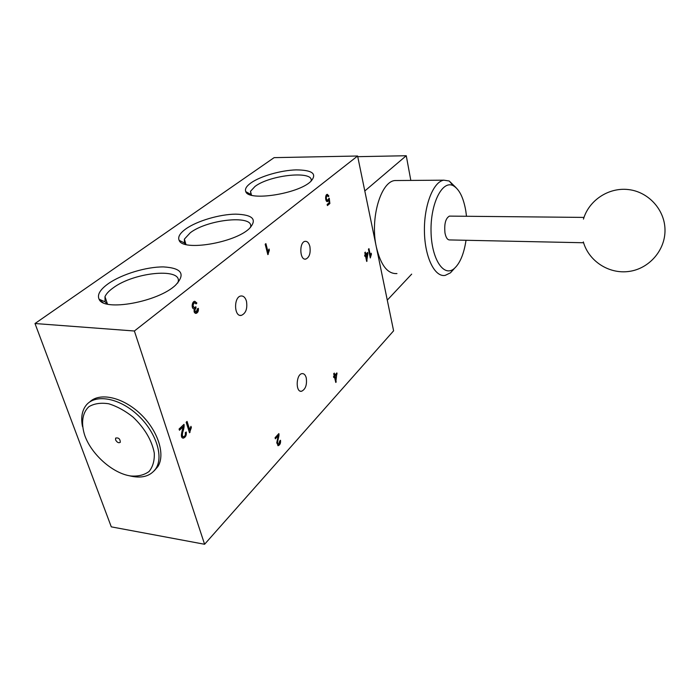 <?xml version="1.0" encoding="UTF-8"?>
<svg xmlns="http://www.w3.org/2000/svg" width="700" height="700" viewBox="0 0 700 700"><rect width="100%" height="100%" fill="white"/><g stroke="black" fill="none" stroke-linecap="round" stroke-linejoin="round"><path stroke-width="1.05" d="M357.744 156.669L406.262 155.732L410.821 180.425M406.262 155.732L364.805 190.969L387.284 300.125L411.679 274.12M397.976 180.521L395.01 180.539C380.783 181.405 369.906 218.584 376.32 246.907C380.721 265.23 387.599 274.12 396.953 273.569M456.059 187.679L449.225 180.994L443.826 180.18C433.274 181.641 423.902 205.555 424.428 231.473C424.804 257.408 434.796 277.436 445.174 275.389L450.459 272.834L454.51 268.319M466.498 216.274L465.806 210.98C463.47 197.531 459.252 189.096 453.154 185.657C442.374 179.918 430.447 203.324 431.034 231.184C431.375 259.053 443.791 277.69 454.23 268.555C460.014 263.358 463.942 253.934 466.025 240.275M583.59 242.751L449.759 239.934C447.527 240.047 445.935 237.72 444.981 232.96C444.115 223.877 445.602 218.26 449.435 216.107L450.188 216.107M89.6 402.045C99.645 392.044 122.771 397.11 140.306 413.822C157.938 430.404 165.638 454.484 157.876 466.585L154.236 470.785M82.504 426.58C80.789 417.9 81.935 410.882 85.951 405.51C94.789 393.794 118.317 397.46 136.824 414.207C155.444 430.806 163.992 455.963 155.986 468.423C150.421 476.481 141.356 478.879 128.791 475.633M84.84 435.654C80.832 423.5 82.224 412.851 88.882 406.7C94.203 403.541 100.8 402.57 108.692 403.769C116.961 406.306 125.09 410.751 133.079 417.104C144.751 428.321 151.821 440.283 154.28 453.005C154.621 460.626 152.88 466.795 149.065 471.494C144.2 475.064 138.075 476.551 130.69 475.974C113.006 473.524 91.63 454.711 84.84 435.654M115.561 439.871L115.631 438.086C118.597 437.483 120.155 438.882 120.312 442.295C118.659 443.293 117.075 442.479 115.561 439.871M357.604 156.013L274.111 157.64L35 323.523L111.291 526.855L204.593 544.267L393.601 330.829L357.604 156.013L134.383 331.004L204.593 544.267M102.532 302.356L101.421 301.438L101.981 300.484M101.001 301.368L101.587 300.309M100.669 299.906L100.38 300.842M279.755 440.93L280.507 440.265C280.814 443.056 280.07 444.859 278.276 445.664L276.762 442.846L278.171 435.733L275.363 438.812L275.065 437.736L278.854 433.598C279.799 436.214 275.852 443.634 278.495 444.421L279.755 440.93M185.246 432.749L186.226 431.996C186.673 435.111 185.719 437.159 183.383 438.148C179.638 438.06 182.166 431.165 183.12 426.781L179.471 430.255L179.069 429.012L183.995 424.34C184.371 426.072 183.96 428.671 182.752 432.145C182.044 435.207 182.35 436.73 183.671 436.713C185.124 436.065 185.649 434.735 185.246 432.749M269.369 250.233L267.838 254.616L265.178 244.23L265.904 243.644L267.977 251.737L269.054 249.007L269.369 250.233L268.887 250.215L267.829 254.214L268.31 254.231M371.42 254.24L370.283 257.967L368.436 249.165L368.97 248.666L370.405 255.526L371.201 253.199L371.42 254.24L370.204 257.574M365.339 252.105L364.805 252.621L365.251 254.73L364.656 255.307L364.866 256.305L365.461 255.727L366.669 261.433L367.902 253.4L367.692 252.402L365.785 254.223L365.339 252.105M306.241 377.842C307.134 384.842 305.567 389.314 301.525 391.274C295.356 392.56 295.995 374.01 302.137 373.616C304.045 373.502 305.41 374.902 306.241 377.842M309.873 246.453C310.791 253.19 309.409 257.408 305.716 259.114C299.582 260.505 299.023 241.815 305.2 241.325C307.361 241.211 308.919 242.918 309.873 246.453M246.453 301.175C247.599 308.639 245.875 313.381 241.29 315.402C233.888 316.995 233.599 296.572 241.036 295.977C243.539 295.82 245.341 297.553 246.453 301.175M327.145 204.435L329.14 202.799L328.825 199.972L327.486 201.617C325.281 202.125 324.835 194.399 327.338 194.338L328.904 196.061L328.291 196.665L327.25 195.466C325.885 197.356 325.99 198.992 327.539 200.375L329.254 198.179L329.875 203.525L327.399 205.564L327.145 204.435M197.435 308.814L198.371 308.341C198.634 311.132 197.846 312.812 196.018 313.39C194.162 313.092 193.638 311.553 194.46 308.77L194.093 308.875C191.144 309.059 191.817 301.306 194.749 301.315L196.884 303.047L196.07 303.922L194.626 302.645C192.631 304.684 192.64 306.364 194.644 307.685L195.843 306.723L195.956 308.079C194.574 309.794 194.644 311.132 196.157 312.086L197.435 308.814M191.354 427.578L189.516 432.766L186.174 422.266L187.066 421.426L189.665 429.608L190.969 426.335L191.354 427.578L190.855 427.516L189.586 432.154L190.085 432.215M333.541 376.556L334.197 375.839L333.699 373.756L334.294 373.109L334.793 375.191L336.875 372.908L335.781 382.445L334.434 376.828L333.777 377.545L333.541 376.556M35 323.523L134.383 331.004M250.959 182.91C246.409 186.165 244.685 189.079 245.779 191.634C248.491 201.556 298.279 193.865 310.739 181.484C317.459 173.898 312.594 170.03 296.144 169.881C280.936 170.301 260.488 176.146 250.959 182.91M185.92 228.848C179.926 233.152 177.669 236.976 179.139 240.328C182.665 251.545 234.815 242.891 249.331 228.576C257.547 219.511 253.006 214.69 235.707 214.139C219.634 214.287 197.199 220.859 185.92 228.848M108.168 283.762C100.056 289.616 97.029 294.77 99.094 299.224C103.757 311.885 158.541 301.822 175.595 285.11C185.789 274.094 181.781 268.03 163.581 266.919C146.571 266.691 121.712 274.181 108.168 283.762M250.338 227.631C255.719 214.585 208.46 218.829 190.33 232.706L184.389 239.12L184.415 242.97L185.57 244.405M311.001 181.248C314.895 170.319 270.305 174.659 255.01 186.445L250.495 191.31L251.046 195.072M177.713 283.045C184.826 267.348 134.732 271.504 113.006 288.006C108.85 290.99 106.181 293.886 104.983 296.695L105.087 301.822L107.231 304.045M364.787 255.955L365.461 255.727M366.599 261.082L367.115 261.004M366.686 260.995L367.902 253.4M367.474 253.391L367.342 252.744M364.989 252.446L365.785 254.223M366.835 259.184L367.369 253.907L366.004 255.22L366.835 259.184L366.004 255.22M365.575 255.203L367.369 253.907M368.611 248.999L370.405 255.526M327.119 201.591L328.825 199.972M327.241 194.355L328.904 196.061M327.04 195.484L326.795 195.466C325.439 197.356 325.535 198.992 327.092 200.375L327.364 200.375M328.825 198.389L329.875 203.525M329.429 203.525L327.329 205.249M265.51 243.959L267.505 251.72L267.977 251.737M268.739 249.62L268.887 250.215M197.907 308.578C198.065 311.229 197.269 312.821 195.51 313.355L196.018 313.39M194.801 301.306L196.884 303.047M196.385 303.021L195.877 303.564M194.469 302.636L194.119 302.619C192.133 304.658 192.141 306.338 194.145 307.65L194.241 307.65M195.449 307.204L196.096 307.974M195.449 308.044C194.075 309.767 194.136 311.098 195.65 312.06L195.895 312.078M185.798 432.32C186.06 435.251 185.089 437.176 182.875 438.086L183.383 438.148M179.331 429.835L183.12 426.781M183.61 424.707C184.144 427.779 179.83 437.64 183.164 436.651M186.69 421.776L189.166 429.537L189.665 429.608M190.671 426.921L190.855 427.516M280.123 440.615C280.254 443.205 279.484 444.876 277.812 445.611L278.276 445.664M275.24 438.375L278.171 435.733M278.486 434C279.011 436.599 275.494 443.721 278.04 444.36L278.197 444.377M335.029 376.18L335.956 380.082L336.534 374.526L334.591 376.136L335.956 380.082M334.591 376.136L336.534 374.526M333.953 373.476L334.793 375.191M336.534 373.284L337.111 373.896M336.674 373.852L335.834 381.868L336.271 381.911M333.681 377.134L334.434 376.828M103.11 302.645L101.413 301.446M101.098 300.099L100.686 301.114M395.01 180.539L443.826 180.18M453.154 185.657L449.225 180.994M454.23 268.555L450.459 272.834M583.992 217.411L449.435 216.107M583.336 241.902C588.674 261.012 608.738 274.225 628.836 271.46C648.944 268.896 665.359 250.373 665 229.862C664.834 209.79 648.506 191.87 628.565 189.586C608.633 187.136 588.875 200.357 583.45 219.117M155.986 468.423L157.876 466.585M301.525 391.274L300.335 391.151M305.716 259.114L304.78 259.088M241.29 315.402L239.881 315.315M184.389 239.12L185.964 244.501M250.495 191.31L251.493 195.195M104.983 296.695L107.485 304.098M250.486 194.259L245.779 191.634M184.415 242.97L179.139 240.328M105.087 301.822L99.094 299.224M327.486 201.609L327.04 201.609M194.609 302.645L194.119 302.619"/></g></svg>
